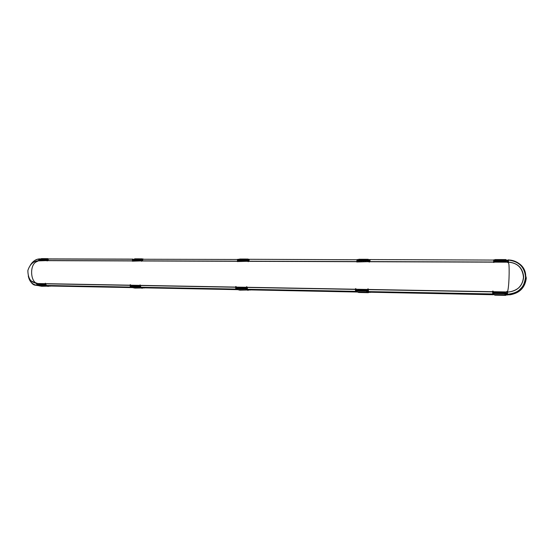<?xml version="1.0" encoding="UTF-8"?>
<svg xmlns="http://www.w3.org/2000/svg" width="554" height="554" viewBox="0 0 554 554"><rect width="100%" height="100%" fill="white"/><g stroke="black" fill="none" stroke-linecap="round" stroke-linejoin="round"><path stroke-width="0.83" d="M508.066 294.894L507.893 294.887C518.759 294.063 524.901 288.454 526.293 278.06L523.952 269.244L526.293 278.073C525.15 287.512 519.694 293.101 509.936 294.818L504.923 294.499L507.533 294.243C513.052 293.641 517.062 292.159 519.548 289.784C521.986 287.201 523.952 286.39 525.559 277.339C524.728 267.146 519.036 261.405 508.496 260.11L508.53 259.964C512.353 260.089 515.788 261.239 518.835 263.427L518.842 263.427C532.394 272.367 524.091 295.157 507.561 294.444M506.993 294.873L505.179 294.839L507.339 295.012M492.852 294.603L370.01 292.221L493.226 294.735M370.688 292.235L370.01 292.221M368.327 292.187L370.01 292.346M249.716 289.887L357.309 292.027M250.63 289.908L357.046 291.972M248.483 289.867L249.965 290.012M143.687 287.838L237.735 289.659L143.666 287.838M144.809 287.858L143.638 287.838M142.842 287.824L144.151 287.955M49.562 286.016L132.448 287.616L49.535 286.016M50.836 286.037L49.5 286.009M49.022 286.002L50.192 286.127M366.686 291.833L493.877 294.278L366.693 291.847M357.025 291.66L246.011 289.527L357.025 291.653M139.726 287.478L237.472 289.354L139.733 287.484M132.143 287.339L45.435 285.677M36.993 285.358L36.536 283.066L36.993 285.358L38.628 285.539L36.703 285.414M48.766 286.086L46.301 285.947M142.613 287.907L140.695 287.782M369.345 292.207L367.718 292.173M247.707 289.853L249.085 289.881M507.173 294.541L509.396 294.458M525.85 278.053L525.878 277.332M141.436 287.886L142.641 287.914M368.202 292.29L367.413 292.277L368.202 292.29M47.021 285.982L46.467 285.954M46.979 285.996L46.46 285.989L46.979 285.996M45.096 284.624L45.525 285.919L38.925 285.795L38.461 284.957L45.061 285.081M45.054 284.867L38.455 284.742L39.479 284.174M49.874 286.106L45.553 285.739L45.199 285.227M50.185 286.134L41.751 286.273L38.925 285.795M48.33 286.404L45.525 285.919M142.551 259.071L141.852 259.597L141.554 261.225L142.475 260.851L237.334 261.163M238.22 259.286L237.534 259.84L237.271 261.557L237.652 261.557L238.255 259.279L239.3 259.348L238.525 259.715M248.123 261.259L237.652 261.557M249.016 259.307L248.331 259.868L248.074 261.599L248.947 261.204L356.797 261.557M357.614 259.549L356.949 260.145L356.748 261.98L357.178 261.98L357.642 259.542L358.5 259.618L357.836 260.006M369.096 261.661L357.178 261.98M369.913 259.577L369.255 260.172L369.061 262.021L369.857 261.599L493.531 262.007M494.251 259.854L493.773 259.847L493.503 262.457L494.203 262.077L507.693 262.125M507.783 260.525L507.672 262.506L508.17 262.506L508.281 260.525L507.783 260.525L507.914 259.874L508.406 259.881M507.429 292.013C509.084 287.789 509.576 268.565 508.807 263.649L508.17 262.506M36.536 283.205C30.435 281.203 29.535 264.563 36.578 261.723L38.551 260.789M36.834 283.073L37.395 283.606L45.075 283.745M45.109 284.839L45.359 283.219L45.109 284.839L45.857 285.601L45.352 285.587L45.857 285.601M130.183 285.345L45.927 283.821L45.359 283.219M139.753 285.365L130.959 285.213L130.169 284.714L130.218 286.425L130.91 287.152L132.101 287.249L131.222 287.235M248.358 259.736L247.652 259.736M239.162 259.958L247.52 259.978L247.603 260.498L239.252 260.477L239.196 259.729L238.331 259.715L238.296 260.304L239.176 260.311M247.666 260.332L248.261 260.332M248.247 260.408L247.728 260.408M239.196 260.387L238.296 260.304M359.858 290.268L359.899 289.472L362.06 289.548M360.363 290.275L360.398 289.52M360.294 290.275L360.329 289.479M493.676 260.068L369.94 259.57L369.255 260.172M369.497 262.021L369.691 260.179M370.093 259.784L369.857 261.599M363.424 260.837L363.382 261.64M363.853 260.837L363.819 261.647M363.888 261.647L363.93 260.837M357.032 259.75L249.051 259.3L248.331 259.868M248.455 261.599L248.711 259.868M249.252 259.501L248.947 261.204M140.979 260.193L140.924 260.906M141.318 260.193L141.263 260.906M141.374 260.906L141.429 260.193M366.374 290.386L366.416 289.59L367.814 289.652M366.873 290.594L366.921 289.638M366.803 290.594L366.852 289.597M355.481 290.635L356.132 291.459L355.89 288.703L355.46 288.696L355.481 290.635L355.91 290.642M355.703 291.446L247.465 289.465L246.918 288.606L246.537 288.599L247.084 289.458L245.948 289.437L247.063 289.451M247.465 289.465L247.257 287.297L246.883 286.778L246.918 288.606M246.883 286.778L246.495 286.771L246.537 288.599M243.538 288.122L243.58 287.381L245.491 287.443M244.016 288.128L244.058 287.415M243.919 288.128L243.961 287.387M362.025 290.31L362.067 289.513L364.234 289.59M362.531 290.317L362.572 289.555M362.461 290.317L362.496 289.52M369.276 260.041L368.015 260.034M358.424 260.013L357.697 260.006L357.662 260.643L358.403 260.643M368.022 260.671L369.199 260.671M369.193 260.754L368.043 260.705M358.417 260.726L357.662 260.643M133.362 259.459L133.05 259.043L132.641 259.577L132.337 261.19L132.641 259.577M133.002 259.05L132.309 259.57M246.578 288.959L245.824 288.946M237.354 288.786L236.475 288.772L236.516 288.177L237.375 288.191M245.754 288.35L246.53 288.364M246.592 289.022L245.831 289.008M237.361 288.849L236.475 288.772M364.2 290.344L364.234 289.555L366.409 289.624M364.705 290.358L364.74 289.597M364.636 290.351L364.671 289.562M133.93 286.099L133.985 285.4L137.35 285.49M134.387 286.106L134.435 285.442M134.269 286.106L134.324 285.407M235.706 288.399L236.385 289.167L236.052 286.584L235.672 286.577L235.706 288.399L236.087 288.405M236.011 289.16L140.785 287.422L139.788 286.605L140.446 287.415L139.656 287.394M137.614 260.179L137.558 260.892M137.946 260.179L137.898 260.892M138.008 260.892L138.064 260.179M140.785 287.422L140.529 285.379L140.079 284.894L140.127 286.612M140.079 284.894L139.788 286.605M137.295 286.162L137.35 285.462L139.033 285.525M137.752 286.169L137.801 285.504M137.634 286.169L137.69 285.469M131.997 286.799L131.014 286.778L131.056 286.217L132.025 286.238M139.435 286.376L139.781 286.383M131.997 286.854L131.014 286.778M139.296 260.186L139.241 260.899M139.629 260.186L139.573 260.899M139.691 260.899L139.746 260.186M134.11 259.459L133.14 259.452L133.092 260.013L134.082 260.013M134.11 260.089L133.092 260.013M45.511 285.525L130.882 287.235L130.218 286.425M130.502 284.721L130.55 286.432M357.697 290.227L357.732 289.437L359.892 289.507M358.203 290.234L358.237 289.479M358.126 290.234L358.168 289.444M368.265 290.878L368.479 291.695L367.828 290.864L367.808 288.911L368.244 288.918L368.265 290.878L367.828 290.864M368.479 291.695L368.244 288.918M367.856 291.252L366.554 291.231M356.935 291.044L356.201 291.03L356.236 290.393L356.956 290.407M366.506 290.587L367.821 290.608M367.87 291.314L366.561 291.293M356.942 291.113L356.201 291.03M141.886 261.225L142.593 259.064L142.939 259.133L142.475 260.851M367.814 289.548L357.732 289.472M245.928 288.135L245.969 287.45L245.491 287.415L245.443 288.156M245.969 287.45L246.509 287.464M246.509 287.367L237.881 287.304M238.31 288.025L238.358 287.318L237.881 287.277L237.832 288.018M238.358 287.318L239.778 287.339M240.207 288.059L240.256 287.353L239.778 287.311L239.73 288.052M240.256 287.353L241.676 287.374M242.112 288.094L242.153 287.387L241.676 287.346L241.634 288.087M242.153 287.387L243.58 287.408M139.435 286.203L139.373 285.497L138.985 286.196M139.753 285.448L132.302 285.4M132.704 286.079L132.641 285.379L132.254 286.03M132.759 285.414L133.985 285.435M132.337 261.19L141.609 260.906M38.468 285.033L37.409 285.012L37.457 284.486L38.496 284.507M37.409 285.012L38.475 285.088M43.039 284.424L43.094 283.773L43.524 283.8L43.468 284.431M43.337 284.431L43.399 283.78M500.435 292.858L500.456 292.013L500.477 292.858M499.937 292.851L499.957 292.006L500.456 292.013M504.936 293.156L504.964 292.096L505.504 292.138L505.477 293.163M505.435 293.163L505.47 292.103M502.436 292.893L502.457 292.055L502.963 292.062L502.977 292.907M502.935 292.907L502.963 292.062M506.862 293.876L504.86 293.842M493.836 293.634L493.295 293.62L493.316 292.934L493.849 292.948M504.839 293.149L506.848 293.191M493.295 293.62L493.836 293.703M504.86 293.911L506.868 293.945M44.542 284.451L44.597 283.8L45.026 283.828L44.971 284.458M44.839 284.458L44.902 283.807M38.856 284.278L38.905 283.696L38.988 284.237M38.545 284.424L38.905 283.696M495.449 292.768L495.477 291.923L495.491 292.768M494.951 292.761L494.978 291.916L495.477 291.923M40.345 284.375L40.4 283.724L40.47 284.375M40.04 284.368L40.4 283.724M41.841 284.403L41.896 283.752L41.972 284.403M41.536 284.396L41.896 283.752M497.942 292.81L497.963 291.972L497.977 292.817M497.444 292.803L497.464 291.965L497.963 291.972M46.73 259.916L46.668 260.595M47.028 259.916L46.965 260.595M47.097 260.595L47.159 259.916M44.098 260.581L44.161 259.909M44.029 259.909L43.974 260.581M43.731 259.909L43.669 260.581M507.796 260.38L505.816 260.373M494.812 260.622L505.76 260.65L505.788 261.246L494.847 261.211L494.826 260.359L494.3 260.345L494.279 261.024L494.812 261.024M505.816 261.059L507.755 261.059M507.748 261.149L505.85 261.1L505.823 262.118M494.826 261.114L494.279 261.024M45.227 259.916L45.172 260.588M45.525 259.916L45.47 260.588M45.601 260.588L45.657 259.916M498.884 262.09L498.912 261.225M498.87 261.225L498.842 262.09M498.371 261.225L498.351 262.09M506.349 261.1L506.321 262.118M506.356 262.118L506.384 261.142M47.256 259.916L40.844 259.902L40.774 259.237L39.729 259.224L39.68 259.75L40.747 259.75M40.754 259.819L39.68 259.75M40.754 259.784L40.684 260.574M496.405 262.084L496.432 261.218M496.391 261.218L496.363 262.084M495.892 261.218L495.872 262.084M503.351 261.239L503.323 262.111M503.849 261.239L503.821 262.111M503.863 262.111L503.884 261.239M41.114 260.574L41.155 260.138M41.031 260.041L40.982 260.574M42.61 260.581L42.665 259.902M42.533 259.902L42.478 260.581M42.236 259.902L42.18 260.574M501.37 262.104L501.398 261.232M501.356 261.232L501.328 262.104M500.858 261.232L500.83 262.097M493.254 294.077L492.762 294.07L492.638 291.113L493.136 291.127L493.372 293.689M492.762 294.07L368.666 291.785M507.512 292.027L507.353 291.376L506.855 291.369L507.055 294.437M506.958 294.34L507.457 294.347L507.353 293.475L506.848 293.461M507.512 292.131L507.533 294.243M507.353 291.376L507.353 293.475M45.809 285.525L45.414 284.846M45.927 283.821L46.155 285.608M132.434 259.23L48.406 259.03L47.997 260.539L47.042 260.892L47.381 259.355L48.08 258.863M48.406 259.03L47.381 259.355M48.517 258.919L132.544 259.113L48.517 258.919M47.346 260.892L47.686 259.355M507.914 259.874L508.42 259.881L508.281 260.525M508.434 259.881L508.537 259.964C512.346 260.082 515.781 261.239 518.842 263.427M508.364 262.063L508.496 260.11M39.576 258.843L38.877 259.334L38.538 260.858L39.175 259.334L39.632 258.836L39.985 259.224M494.002 262.457L494.272 259.847L494.874 259.93L494.397 259.93M38.835 260.865L47.111 260.595M39.86 260.567L39.93 259.819M493.392 292.941L493.427 291.916L494.978 291.944M493.427 291.916L506.848 292.048M493.136 291.127L493.309 291.806M495.511 291.951L497.464 291.993M498.004 292L499.957 292.034M500.497 292.041L502.457 292.083M502.997 292.09L504.964 292.124M505.504 292.138L506.848 292.159M494.376 260.345L494.39 259.93M494.32 262.077L494.355 261.107M37.707 284.486L37.783 283.696L38.607 283.71M37.783 283.696L37.395 283.606M37.291 285.365L37.658 285.075M39.036 283.717L40.096 283.738M40.532 283.745L41.598 283.766M42.028 283.773L43.094 283.793M43.524 283.8L44.597 283.821M507.658 294.541C524.209 295.254 532.505 272.443 518.946 263.503L518.904 263.475M132.136 287.332L45.428 285.67M37.665 285.518L36.107 285.289M356.132 291.459L356.34 291.099M236.385 289.167L237.437 289.264M368.043 291.681L366.644 291.75L368.216 291.771M507.492 291.965C510.753 292.228 517.36 289.86 519.666 286.723C521.806 284.368 523.073 281.19 523.475 277.194C522.533 267.838 517.471 262.838 508.295 262.194M36.55 283.503L32.859 282.125M36.848 260.948L38.586 260.636M38.607 260.532L35.366 261.467M31.668 281.155L36.557 283.634M39.985 258.898L40.906 258.905M508.364 262.056L508.364 262.056C517.588 262.908 522.692 267.859 523.668 276.903C522.678 286.127 517.318 291.21 507.596 292.145M39.078 258.947C35.574 259.411 32.7 261.426 30.463 265.006C32.679 261.481 35.525 259.501 38.995 259.05M28.337 276.19C29.341 281.072 31.841 284.084 35.83 285.227L37.173 285.428M36.806 285.248C32.326 284.521 29.501 281.501 28.344 276.197M38.579 285.455L37.596 285.442L38.586 285.462M507.097 294.43L504.902 294.389L507.097 294.437M493.863 294.174L493.358 294.167L493.863 294.181M368.119 259.639L369.4 259.646L368.119 259.639M248.524 259.369L247.957 259.258M356.423 289.444L356.374 290.4M355.89 288.703L356.208 289.34M356.998 291.556L356.319 291.543L356.998 291.563M134.594 260.172L134.539 260.886M134.255 260.248L134.207 260.886M134.657 260.886L134.712 260.172M136.27 260.179L136.215 260.892M135.938 260.172L135.882 260.886M136.332 260.892L136.388 260.179M133.251 260.879L133.313 260.082M135.612 286.134L135.668 285.435M135.952 286.141L136 285.442M136.062 286.141L136.118 285.469M132.586 286.079L132.641 285.379M139.324 286.203L139.373 285.497M131.346 285.386L131.284 286.224M131.236 286.84L131.208 287.235M236.052 286.584L236.475 287.187M238.213 288.025L238.262 287.284M240.111 288.059L240.159 287.318M245.831 288.163L245.872 287.422M242.008 288.094L242.056 287.353M236.766 287.284L236.703 288.177M236.662 288.835L236.634 289.25M366.021 260.844L365.979 261.654M365.585 260.837L365.55 261.647M366.055 261.654L366.09 260.844M361.693 260.83L361.651 261.64M361.263 260.83L361.222 261.633M361.727 261.64L361.769 260.83M368.195 260.712L368.154 261.661M367.759 260.844L367.718 261.661M368.223 261.661L368.265 260.754M359.539 260.823L359.498 261.633M359.103 260.823L359.068 261.627M359.574 261.633L359.608 260.823M357.759 261.627L357.801 260.719M239.965 260.477L239.917 261.232M239.584 260.477L239.536 261.232M240.014 261.232L240.062 260.477M247.562 260.498L247.513 261.259M247.181 260.498L247.132 261.259M247.61 261.259L247.652 260.56M243.753 260.491L243.705 261.246M243.372 260.484L243.324 261.246M243.802 261.246L243.85 260.491M245.657 260.491L245.609 261.253M245.277 260.491L245.228 261.253M245.706 261.253L245.754 260.491M241.856 260.484L241.807 261.239M241.482 260.484L241.433 261.239M241.904 261.239L241.953 260.484M238.428 261.232L238.483 260.38M143.721 287.907L139.837 287.554L139.781 286.321M139.393 286.626L131.984 286.487L132.164 286.065L139.566 286.203L139.816 287.748L132.406 287.602L131.99 286.723L139.4 286.861M143.978 287.942L134.927 288.101L132.406 287.602M142.309 288.246L139.816 287.748M249.39 289.929L246.094 289.597L246.087 288.059L245.727 288.613L246.073 289.804L237.701 289.638L237.347 288.703L245.727 288.863M245.727 288.613L237.347 288.461L237.714 287.9M249.584 289.964L239.82 290.158L237.701 289.638M248.157 290.324L246.073 289.804M369.227 292.207L368.285 292.457L366.755 291.916L366.748 290.511M366.485 290.871L356.928 290.698L357.046 290.213L366.596 290.393L366.734 292.138L357.191 291.951L356.935 290.961L366.485 291.141M369.366 292.214L368.278 292.685L358.777 292.498L357.191 291.951M368.278 292.685L366.734 292.138M506.266 294.86L505.76 295.137L504.957 294.576L504.936 293.108M504.819 293.461L493.836 293.253L493.898 292.741L504.881 292.941L504.95 294.811L493.967 294.603L493.836 293.537L504.819 293.745M506.335 294.86L505.76 295.379L494.84 295.164L493.967 294.603M505.76 295.379L504.95 294.811M141.755 260.145L141.976 259.03M134.061 259.688L141.457 259.701L141.561 260.193L134.172 260.172L134.103 259.466L134.615 258.815L141.969 258.829M143.514 259.133L141.997 258.829L141.499 259.487L134.103 259.466M247.832 260.809L247.97 259.258M248.67 259.3L247.977 259.05L247.555 259.75L239.196 259.729L239.626 259.03L247.95 259.05M368.133 260.865L368.237 259.528M358.39 260.269L367.911 260.297L367.974 260.844L358.459 260.816L358.417 260.02L358.743 259.279L368.237 259.3L367.939 260.048L358.417 260.02M369.186 259.646L358.743 259.279M368.701 259.639L368.265 259.528M505.85 261.176L506.176 259.951M494.826 260.359L495.013 259.563L505.947 259.584L505.774 260.387L494.826 260.359M506.439 259.951L495.013 259.563M40.726 259.445L47.312 259.681M40.844 259.902L41.626 260.276M49.618 258.919L40.774 259.237L41.342 258.621L47.893 258.635M48.738 258.919L47.949 258.822M37.97 285.532L38.683 285.622M50.442 286.134L50.061 286.127M144.462 287.962L144.033 287.955M250.346 290.019L249.861 290.012M370.488 292.353L369.934 292.339M38.648 284.341L45.103 284.465M49.721 286.141L46.965 286.086M141.602 260.962L132.849 260.934M237.313 261.287L142.399 260.969M248.116 261.322L238.088 261.287M356.783 261.689L248.884 261.322M369.089 261.73L357.503 261.689M493.524 262.146L369.809 261.73M507.686 262.194L494.182 262.146M45.068 283.669L37.347 283.53M130.183 285.199L45.864 283.683M247.209 289.375L246.828 289.368M356.949 260.145L357.378 260.145M237.534 259.84L237.915 259.84M492.638 293.198L493.136 293.204M493.628 260.491L494.12 260.491M237.444 289.271L236.648 289.257M140.446 287.415L139.663 287.401M39.41 260.622L47.097 260.65M493.295 291.709L506.855 291.951M237.645 259.473L142.835 259.251M368.521 289.472L492.638 291.702M492.638 291.875L368.555 289.638M368.611 291.598L492.707 293.959M46.058 285.448L130.432 287.062M236.433 287.104L246.509 287.284M140.584 285.532L235.685 287.242M140.695 287.256L235.886 289.07M140.529 285.379L235.685 287.09M47.997 260.539L132.067 260.816M47.914 260.65L132.046 260.934M356.18 289.25L367.814 289.458M355.467 289.403L247.306 287.45M247.396 289.285L355.613 291.349M247.257 287.297L355.467 289.236M143.548 287.962L141.097 287.914M237.493 288.011L245.872 288.163M249.196 290.019L247.146 289.977M369.047 292.353L367.531 292.318M506.169 295.019L505.366 294.998M370.515 292.36L369.975 292.346M250.387 290.026L249.909 290.012M144.511 287.962L144.088 287.955M141.886 287.803L143.126 287.831M50.497 286.141L50.123 286.134M47.949 285.982L49.05 286.002M38.732 285.67L37.09 285.469M46.307 285.954L46.882 285.961M48.794 286.093L47.748 286.072M369.94 259.57L369.504 259.57M357.212 259.542L357.642 259.542M237.881 259.279L238.255 259.279M494.272 259.847L493.773 259.847M32.908 282.166C29.639 280.456 27.956 276.564 27.859 270.49C29.674 264.999 32.672 261.813 36.862 260.941M28.268 275.989C30.228 282.201 32.748 285.275 35.83 285.227L36.169 285.31M30.318 265.179C34.126 259.487 37.672 259.078 39.085 258.94M134.615 258.815L141.997 258.829M239.626 259.03L247.977 259.05M41.342 258.621L47.921 258.635"/></g></svg>
